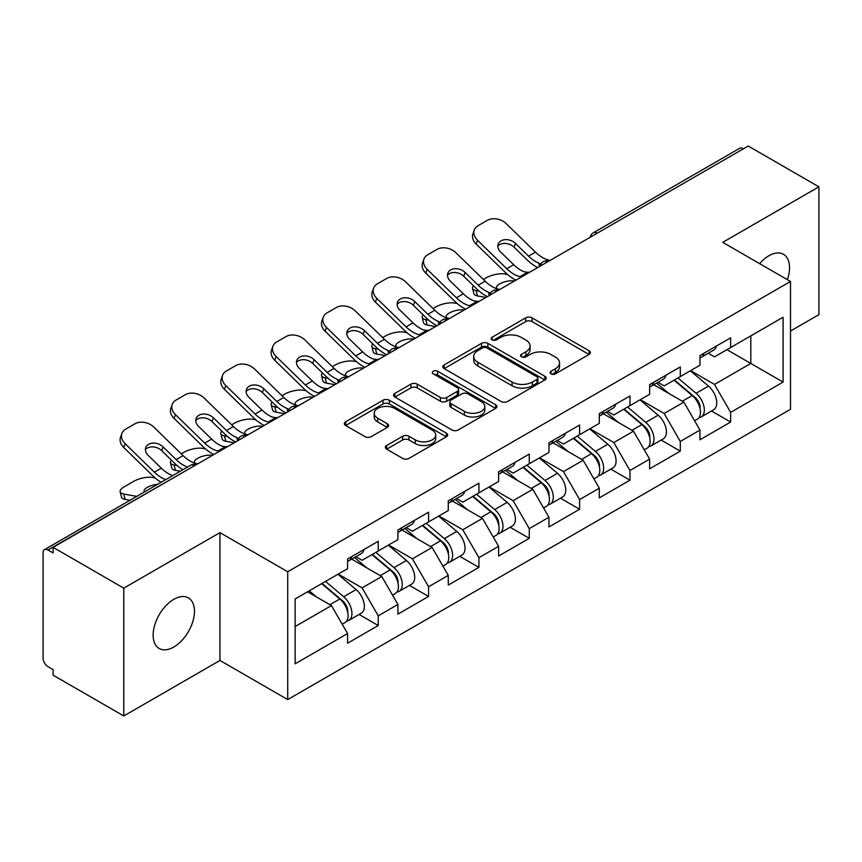 <?xml version="1.0" encoding="UTF-8"?>
<svg xmlns="http://www.w3.org/2000/svg" width="862" height="862" viewBox="0 0 862 862"><rect width="100%" height="100%" fill="white"/><g stroke="black" fill="none" stroke-linecap="round" stroke-linejoin="round"><path stroke-width="1.29" d="M550.98 373.849A3.136 1.81 0 0 0 555.408 373.849L589.069 354.422A4.482 2.586 0 0 0 590.384 352.59A4.482 2.586 0 0 0 589.069 350.769L532.048 317.852A4.482 2.586 0 0 0 525.712 317.852L492.062 337.279A3.136 1.81 0 0 0 491.146 338.561A3.136 1.81 0 0 0 492.062 339.833A3.136 1.81 0 0 0 496.49 339.833L500.854 337.322A14.331 8.275 0 0 1 521.122 337.322L525.874 340.07A14.331 8.275 0 0 1 530.076 345.921A14.331 8.275 0 0 1 525.874 351.771L521.521 354.282A3.136 1.81 0 0 0 520.605 355.564A3.136 1.81 0 0 0 521.521 356.846A3.136 1.81 0 0 0 525.949 356.846L530.313 354.336A14.331 8.275 0 0 1 550.581 354.336L555.333 357.073A14.331 8.275 0 0 1 559.535 362.924A14.331 8.275 0 0 1 555.333 368.774L550.98 371.296A3.136 1.81 0 0 0 550.064 372.578A3.136 1.81 0 0 0 550.98 373.849L550.98 371.296M173.801 599.338A29.211 16.863 -60 0 1 188.401 597.894A29.211 16.863 -60 0 1 192.883 621.297A29.211 16.863 -60 0 1 173.801 647.039A29.211 16.863 -60 0 1 159.19 648.483A29.211 16.863 -60 0 1 154.718 625.079A29.211 16.863 -60 0 1 173.801 599.338M759.616 263.653A29.211 16.863 -60 0 1 768.882 255.766A29.211 16.863 -60 0 1 783.483 254.322A29.211 16.863 -60 0 1 787.34 279.654M386.661 445.503A4.482 2.586 0 0 0 385.346 447.324A4.482 2.586 0 0 0 386.661 449.156L402.651 458.39A4.482 2.586 0 0 0 408.987 458.39L446.365 436.808A4.482 2.586 0 0 0 447.68 434.987A4.482 2.586 0 0 0 446.365 433.155L389.355 400.237A4.482 2.586 0 0 0 383.019 400.237L345.64 421.82A4.482 2.586 0 0 0 344.326 423.641A4.482 2.586 0 0 0 345.64 425.472L364.96 436.625A4.482 2.586 0 0 0 371.296 436.625L387.286 427.39A4.482 2.586 0 0 0 388.6 425.559A4.482 2.586 0 0 0 387.286 423.738L377.707 418.199A11.982 6.918 0 0 1 374.194 413.307A11.982 6.918 0 0 1 381.597 406.918A11.982 6.918 0 0 1 394.656 408.416L432.196 430.095A11.982 6.918 0 0 1 435.698 434.987A11.982 6.918 0 0 1 428.306 441.376A11.982 6.918 0 0 1 415.247 439.879L408.987 436.258A4.482 2.586 0 0 0 402.651 436.258L386.661 445.503L386.661 449.156M219.95 532.63L123.783 588.153L53.099 547.348L748.227 146.034L818.9 186.828L722.733 242.351L790.497 281.475L287.714 571.765L219.95 532.63L219.95 660.454L287.714 699.578L287.714 571.765M501.167 401.52A4.482 2.586 0 0 0 507.502 401.52L544.881 379.937A4.482 2.586 0 0 0 546.196 378.106A4.482 2.586 0 0 0 544.881 376.274L487.86 343.356A4.482 2.586 0 0 0 481.524 343.356L444.145 364.938A4.482 2.586 0 0 0 442.842 366.77A4.482 2.586 0 0 0 444.145 368.591L501.167 401.52M434.47 374.528A3.136 1.81 0 0 1 437.659 374.97L437.659 371.253L495.628 404.72A4.482 2.586 0 0 1 496.932 406.541A4.482 2.586 0 0 1 495.628 408.372L458.25 429.955A4.482 2.586 0 0 1 451.914 429.955L394.893 397.037L394.893 393.374A4.482 2.586 0 0 0 393.578 395.205A4.482 2.586 0 0 0 394.893 397.037M394.893 393.374L410.894 384.14A4.482 2.586 0 0 1 417.23 384.14L440.353 397.49A4.482 2.586 0 0 0 446.688 397.49L457.291 391.37A4.482 2.586 0 0 0 458.606 389.538A4.482 2.586 0 0 0 457.291 387.706L433.22 373.806A3.136 1.81 0 0 1 432.304 372.524A3.136 1.81 0 0 1 434.243 370.854A3.136 1.81 0 0 1 437.659 371.253M287.714 699.578L790.497 409.299L790.497 281.475M359.088 614.455L378.235 625.51L378.235 615.824L362.105 587.873L338.216 574.092M378.235 625.51L347.58 643.214L347.58 633.527L295.138 663.805L295.138 598.961L347.58 568.683L347.58 558.996L378.235 541.304L378.235 550.99L397.921 539.623L397.921 529.936L428.576 512.233L428.576 521.919L448.262 510.552L448.262 500.865L478.927 483.173L478.927 492.859L498.613 481.492L498.613 471.805L529.268 454.102L529.268 463.788L548.954 452.421L548.954 442.734L579.609 425.041L579.609 434.728L599.295 423.361L599.295 413.674L629.95 395.97L629.95 405.657L649.636 394.3L649.636 384.603L680.29 366.91L680.29 376.597L699.976 365.229L699.976 355.543L730.642 337.839L730.642 347.526L783.084 317.248L783.084 382.092L730.642 412.37L714.501 384.42L690.624 370.638M711.495 411.002L730.642 422.057L730.642 412.37M730.642 422.057L699.976 439.76L699.976 430.073L680.29 441.43L664.16 413.491L640.283 399.699M661.143 440.073L680.29 451.128L680.29 441.43M680.29 451.128L649.636 468.82L649.636 459.134L629.95 470.501L613.819 442.551L589.931 428.759M610.802 469.133L629.95 480.188L629.95 470.501M629.95 480.188L599.295 497.891L599.295 488.204L579.609 499.561L563.479 471.622L539.59 457.83M560.462 498.204L579.609 509.248L579.609 499.561M579.609 509.248L548.954 526.951L548.954 517.265L529.268 528.632L513.127 500.682L489.25 486.89M510.121 527.264L529.268 538.319L529.268 528.632M529.268 538.319L498.613 556.022L498.613 546.325L478.927 557.692L462.786 529.753L438.909 515.961M459.78 556.335L478.927 567.379L478.927 557.692M478.927 567.379L448.262 585.082L448.262 575.396L428.576 586.763L412.445 558.813L388.568 545.021M409.428 585.395L428.576 596.45L428.576 586.763M428.576 596.45L397.921 614.153L397.921 604.456L378.235 615.824M355.866 556.701L362.105 560.3L378.235 550.99M362.105 587.873L381.791 576.516L351.664 559.126M397.921 604.456L381.791 576.516M406.207 527.641L412.445 531.24L428.576 521.919M412.445 558.813L432.131 547.445L402.015 530.055M448.262 575.396L432.131 547.445M456.548 498.57L462.786 502.169L478.927 492.859M462.786 529.753L482.472 518.385L452.356 500.994M498.613 546.325L482.472 518.385M506.888 469.51L513.127 473.109L529.268 463.788M513.127 500.682L532.813 489.314L502.697 471.923M548.954 517.265L532.813 489.314M557.24 440.439L563.479 444.038L579.609 434.728M563.479 471.622L583.154 460.254L553.038 442.863M599.295 488.204L583.154 460.254M607.581 411.379L613.819 414.978L629.95 405.657M613.819 442.551L633.505 431.183L603.378 413.792M649.636 459.134L633.505 431.183M657.921 382.308L664.16 385.907L680.29 376.597M664.16 413.491L683.846 402.123L653.73 384.732M699.976 430.073L683.846 402.123M743.389 148.824L597.194 233.225M595.136 234.41A6.842 3.954 120 0 1 596.87 233.042A6.842 3.954 60 0 0 593.455 232.697L739.639 148.296A6.842 3.954 60 0 1 743.066 148.641M708.262 353.248L714.501 356.846L730.642 347.526M714.501 384.42L750.813 363.462L750.813 335.889L783.084 317.248M726.925 349.67L783.084 382.092M790.497 331.04L818.9 314.652L818.9 186.828M123.783 588.153L123.783 715.966L53.099 675.172L53.099 669.58L47.938 666.595A6.842 3.954 -120 0 1 43.1 658.212L43.1 552.757A6.842 3.954 -120 0 1 44.522 549.622A6.842 3.954 -120 0 1 47.938 549.967L53.099 552.941L53.099 547.348M123.783 715.966L219.95 660.454M295.138 626.534L331.439 605.577L307.562 591.795M347.58 633.527L331.439 605.577M552.23 374.302L555.333 372.503A14.331 8.275 0 0 0 559.535 366.652L559.535 362.924M530.076 345.921L530.076 349.649A14.331 8.275 0 0 1 525.874 355.5L522.771 357.288M589.005 354.454L532.048 321.569A4.482 2.586 0 0 0 525.712 321.569L493.312 340.285M544.816 379.97L487.86 347.084A4.482 2.586 0 0 0 481.524 347.084L444.21 368.634M536.961 379.388A3.136 1.81 0 0 0 537.877 378.106A3.136 1.81 0 0 0 536.961 376.823L486.911 347.936A3.136 1.81 0 0 0 482.483 347.936L477.882 350.586A14.331 8.275 0 0 0 473.691 356.437A14.331 8.275 0 0 0 477.882 362.288L512.093 382.038A14.331 8.275 0 0 0 532.371 382.038L536.961 379.388L536.961 383.116A3.136 1.81 0 0 0 537.877 381.834L537.877 378.106M473.691 356.437L473.691 360.165A14.331 8.275 0 0 0 477.882 366.016L477.882 362.288M536.961 383.116L532.371 385.767A14.331 8.275 0 0 1 512.093 385.767L477.882 366.016M394.958 397.07L410.894 387.868L410.894 384.14M458.606 389.538L458.606 393.266A4.482 2.586 0 0 1 457.291 395.087L446.688 401.218A4.482 2.586 0 0 1 440.353 401.218L417.23 387.868A4.482 2.586 0 0 0 410.894 387.868M437.659 374.97L495.564 408.405M464.349 411.346A11.982 6.918 0 0 0 477.408 412.844A11.982 6.918 0 0 0 484.8 406.455A11.982 6.918 0 0 0 481.287 401.563L468.066 393.923A4.482 2.586 0 0 0 461.73 393.923L451.117 400.054A4.482 2.586 0 0 0 449.802 401.886A4.482 2.586 0 0 0 451.117 403.707L464.349 411.346L464.349 415.075A11.982 6.918 0 0 0 477.408 416.572A11.982 6.918 0 0 0 484.8 410.183L484.8 406.455M449.802 401.886L449.802 405.603A4.482 2.586 0 0 0 451.117 407.435L451.117 403.707M464.349 415.075L451.117 407.435M435.698 434.987L435.698 438.704A11.982 6.918 0 0 1 428.306 445.104A11.982 6.918 0 0 1 415.247 443.596L408.987 439.986A4.482 2.586 0 0 0 402.651 439.986L386.715 449.188M374.194 413.307L374.194 417.036A11.982 6.918 0 0 0 377.707 421.927L377.707 418.199M387.232 427.423L377.707 421.927M446.311 436.851L389.355 403.966A4.482 2.586 0 0 0 383.019 403.966L345.694 425.505M507.524 274.472L504.863 273.987A13.695 4.913 -14.2 0 0 486.017 277.92L483.356 279.46M473.507 285.764A13.695 4.913 -14.2 0 0 472.548 288.35A13.695 4.913 -14.2 0 0 476.136 290.569L477.505 295.946L485.931 297.465M479.153 291.119L476.136 290.569M497.482 288.91A10.495 3.76 165.8 0 1 496.501 287.789A10.495 3.76 165.8 0 1 499.658 283.943A10.495 3.76 165.8 0 1 514.097 280.926L514.161 281.163M477.505 295.946A13.695 4.913 165.8 0 1 473.917 293.716L472.548 288.35M696.14 398.416L693.878 397.113M699.028 417.617A15.063 8.695 -120 0 0 701.215 416.939A15.063 8.695 -120 0 0 703.92 406.411A15.063 8.695 -120 0 0 696.087 393.287L677.92 377.965M701.215 416.939L713.639 409.762A15.063 8.695 -120 0 0 716.344 399.235A15.063 8.695 -120 0 0 708.51 386.122L690.343 370.789M674.418 379.991L695.138 397.468A9.126 5.269 60 0 1 700.063 408.717M694.6 420.753L697.347 419.169A15.063 8.695 -120 0 0 700.052 408.642A15.063 8.695 -120 0 0 692.208 395.529L674.041 380.207M668.804 393.438L656.553 383.094M529.818 272.133A10.495 4.084 167.4 0 1 527.458 272.295L524.021 271.735A30.579 17.649 -120 0 1 520.713 270.118A30.579 17.649 -120 0 1 513.687 264.709L500.617 251.973A10.495 7.704 -160.3 0 1 498.161 244.14A10.495 7.704 -160.3 0 1 501.016 240.854A10.495 7.704 -160.3 0 1 515.465 243.407L528.535 256.133A30.579 17.649 -120 0 0 535.561 261.542A30.579 17.649 -120 0 0 538.869 263.158L541.11 264.408M515.961 280.118A36.506 21.076 60 0 1 513.774 278.965A36.506 21.076 60 0 1 505.391 272.511L476.136 244.021A13.695 10.042 -160.3 0 1 472.936 233.807L474.294 230.014A13.695 10.042 19.7 0 1 478.022 225.725L487.386 220.316A13.695 10.042 19.7 0 1 506.22 223.646L535.474 252.135A30.579 17.649 -120 0 0 542.5 257.544A30.579 17.649 -120 0 0 548.641 260.055L550.118 260.399M537.748 267.543A36.506 21.076 60 0 1 535.561 266.39A36.506 21.076 60 0 1 527.178 259.936L514.097 247.2A10.495 7.704 19.7 0 0 499.658 244.646A10.495 7.704 19.7 0 0 497.827 246.166M474.294 230.014A13.695 10.042 19.7 0 0 477.505 240.229L506.759 268.718A30.579 17.649 -120 0 0 513.774 274.127A30.579 17.649 -120 0 0 519.926 276.637L521.402 276.982M700.149 355.446A15.063 8.695 60 0 1 699.976 356.038M704.017 353.204A15.063 8.695 60 0 1 701.215 357.31A15.063 8.695 60 0 1 699.976 357.827M716.441 346.039A15.063 8.695 60 0 1 713.639 350.144L701.215 357.31M457.183 303.543L454.522 303.058A13.695 4.913 -14.2 0 0 435.676 306.991L433.015 308.531M423.167 314.824A13.695 4.913 -14.2 0 0 422.208 317.421A13.695 4.913 -14.2 0 0 425.796 319.64L427.153 325.006L435.579 326.526M428.802 320.179L425.796 319.64M447.141 317.981A10.495 3.76 165.8 0 1 446.16 316.86A10.495 3.76 165.8 0 1 449.317 313.003A10.495 3.76 165.8 0 1 463.756 309.986L463.821 310.234M427.153 325.006A13.695 4.913 165.8 0 1 423.565 322.787L422.208 317.421M645.8 427.477L643.537 426.173M648.687 446.678A15.063 8.695 -120 0 0 650.875 445.999A15.063 8.695 -120 0 0 653.579 435.472A15.063 8.695 -120 0 0 645.735 422.358L627.579 407.036M650.875 445.999L663.298 438.823A15.063 8.695 -120 0 0 666.003 428.306A15.063 8.695 -120 0 0 658.159 415.182L640.003 399.86M624.077 409.051L644.798 426.528A9.126 5.269 60 0 1 649.722 437.777M644.259 449.824L647.006 448.24A15.063 8.695 -120 0 0 649.711 437.713A15.063 8.695 -120 0 0 641.867 424.589L623.7 409.267M618.463 422.509L606.212 412.165M406.842 332.603L404.17 332.118A13.695 4.913 -14.2 0 0 385.336 336.051L382.663 337.592M372.815 343.895A13.695 4.913 -14.2 0 0 371.867 346.481A13.695 4.913 -14.2 0 0 375.455 348.701L376.813 354.077L385.239 355.597M378.461 349.25L375.455 348.701M396.8 347.041A10.495 3.76 165.8 0 1 395.82 345.921A10.495 3.76 165.8 0 1 398.966 342.074A10.495 3.76 165.8 0 1 413.415 339.057L413.469 339.294M376.813 354.077A13.695 4.913 165.8 0 1 373.224 351.847L371.867 346.481M595.459 456.548L593.196 455.244M598.347 475.749A15.063 8.695 -120 0 0 600.534 475.07A15.063 8.695 -120 0 0 603.238 464.543A15.063 8.695 -120 0 0 595.394 451.419L577.228 436.097M600.534 475.07L612.957 467.894A15.063 8.695 -120 0 0 615.662 457.366A15.063 8.695 -120 0 0 607.818 444.253L589.662 428.92M573.736 438.122L594.457 455.599A9.126 5.269 60 0 1 599.381 466.848M593.918 478.884L596.655 477.3A15.063 8.695 -120 0 0 599.37 466.773A15.063 8.695 -120 0 0 591.526 453.66L573.359 438.338M568.123 451.569L555.871 441.225M356.502 361.674L353.829 361.189A13.695 4.913 -14.2 0 0 334.995 365.122L332.323 366.662M322.474 372.955A13.695 4.913 -14.2 0 0 321.515 375.552A13.695 4.913 -14.2 0 0 325.114 377.772L326.472 383.137L334.898 384.657M328.12 378.31L325.114 377.772M346.459 376.112A10.495 3.76 165.8 0 1 345.468 374.981A10.495 3.76 165.8 0 1 348.625 371.134A10.495 3.76 165.8 0 1 363.074 368.117L363.128 368.365M326.472 383.137A13.695 4.913 165.8 0 1 322.884 380.918L321.515 375.552M545.107 485.608L542.855 484.304M547.995 504.809A15.063 8.695 -120 0 0 550.193 504.13A15.063 8.695 -120 0 0 552.898 493.603A15.063 8.695 -120 0 0 545.053 480.49L526.887 465.168M550.193 504.13L562.617 496.954A15.063 8.695 -120 0 0 565.321 486.437A15.063 8.695 -120 0 0 557.477 473.313L539.31 457.991M523.396 467.182L544.105 484.659A9.126 5.269 60 0 1 549.04 495.909M543.577 507.955L546.314 506.371A15.063 8.695 -120 0 0 549.019 495.844A15.063 8.695 -120 0 0 541.174 482.72L523.018 467.398M517.782 480.64L505.52 470.296M306.161 390.734L303.489 390.249A13.695 4.913 -14.2 0 0 284.654 394.182L281.982 395.723M272.133 402.015A13.695 4.913 -14.2 0 0 271.174 404.612A13.695 4.913 -14.2 0 0 274.762 406.832L276.131 412.198L284.557 413.728M277.779 407.381L274.762 406.832M296.108 405.172A10.495 3.76 165.8 0 1 295.127 404.052A10.495 3.76 165.8 0 1 298.284 400.194A10.495 3.76 165.8 0 1 312.723 397.188L312.787 397.425M276.131 412.198A13.695 4.913 165.8 0 1 272.543 409.978L271.174 404.612M494.766 514.679L492.514 513.375M497.654 533.88A15.063 8.695 -120 0 0 499.841 533.201A15.063 8.695 -120 0 0 502.557 522.674A15.063 8.695 -120 0 0 494.713 509.55L476.546 494.228M499.841 533.201L512.265 526.025A15.063 8.695 -120 0 0 514.98 515.498A15.063 8.695 -120 0 0 507.136 502.374L488.969 487.052M473.044 496.253L493.764 513.73A9.126 5.269 60 0 1 498.689 524.98M493.226 537.015L495.973 535.431A15.063 8.695 -120 0 0 498.678 524.904A15.063 8.695 -120 0 0 490.834 511.791L472.678 496.469M467.441 509.701L455.179 499.357M255.809 419.805L253.148 419.32A13.695 4.913 -14.2 0 0 234.302 423.253L231.641 424.794M221.793 431.086A13.695 4.913 -14.2 0 0 220.834 433.683A13.695 4.913 -14.2 0 0 224.422 435.903L225.79 441.269L234.216 442.788M227.439 436.441L224.422 435.903M245.767 434.243A10.495 3.76 165.8 0 1 244.786 433.112A10.495 3.76 165.8 0 1 247.944 429.265A10.495 3.76 165.8 0 1 262.382 426.248L262.447 426.496M225.79 441.269A13.695 4.913 165.8 0 1 222.191 439.049L220.834 433.683M444.426 543.739L442.163 542.435M447.313 562.94A15.063 8.695 -120 0 0 449.501 562.261A15.063 8.695 -120 0 0 452.205 551.734A15.063 8.695 -120 0 0 444.361 538.621L426.205 523.299M449.501 562.261L461.924 555.085A15.063 8.695 -120 0 0 464.629 544.568A15.063 8.695 -120 0 0 456.795 531.445L438.629 516.122M422.703 525.314L443.424 542.791A9.126 5.269 60 0 1 448.348 554.04M442.885 566.075L445.632 564.491A15.063 8.695 -120 0 0 448.337 553.975A15.063 8.695 -120 0 0 440.493 540.851L422.326 525.529M417.089 538.772L404.838 528.428M479.466 301.194A10.495 4.084 167.4 0 1 477.106 301.355L473.68 300.795A30.579 17.649 -120 0 1 470.372 299.179A30.579 17.649 -120 0 1 463.347 293.77L450.276 281.044A10.495 7.704 -160.3 0 1 447.82 273.211A10.495 7.704 -160.3 0 1 450.675 269.914A10.495 7.704 -160.3 0 1 465.114 272.467L478.194 285.203A30.579 17.649 -120 0 0 485.22 290.613A30.579 17.649 -120 0 0 488.517 292.229L490.769 293.468M465.62 309.189A36.506 21.076 60 0 1 463.433 308.036A36.506 21.076 60 0 1 455.05 301.571L425.796 273.092A13.695 10.042 -160.3 0 1 422.595 262.867L423.953 259.074A13.695 10.042 19.7 0 1 427.681 254.786L437.045 249.387A13.695 10.042 19.7 0 1 455.879 252.706L485.134 281.195A30.579 17.649 -120 0 0 492.159 286.604A30.579 17.649 -120 0 0 498.301 289.126L499.777 289.47M487.407 296.614A36.506 21.076 60 0 1 485.22 295.45A36.506 21.076 60 0 1 476.826 288.996L463.756 276.26A10.495 7.704 19.7 0 0 449.317 273.717A10.495 7.704 19.7 0 0 447.475 275.226M423.953 259.074A13.695 10.042 19.7 0 0 427.153 269.289L456.407 297.778A30.579 17.649 -120 0 0 463.433 303.187A30.579 17.649 -120 0 0 469.574 305.708L471.051 306.053M649.808 384.506A15.063 8.695 60 0 1 649.636 385.109M653.676 382.275A15.063 8.695 60 0 1 650.875 386.381A15.063 8.695 60 0 1 649.636 386.887M666.1 375.099A15.063 8.695 60 0 1 663.298 379.205L650.875 386.381M429.125 330.254A10.495 4.084 167.4 0 1 426.765 330.426L423.339 329.866A30.579 17.649 -120 0 1 420.031 328.25A30.579 17.649 -120 0 1 413.006 322.841L399.925 310.104A10.495 7.704 -160.3 0 1 397.468 302.271A10.495 7.704 -160.3 0 1 400.334 298.985A10.495 7.704 -160.3 0 1 414.773 301.538L427.854 314.264A30.579 17.649 -120 0 0 434.868 319.673A30.579 17.649 -120 0 0 438.176 321.289L440.428 322.539M415.279 338.249A36.506 21.076 60 0 1 413.092 337.096A36.506 21.076 60 0 1 404.709 330.642L375.455 302.153A13.695 10.042 -160.3 0 1 372.244 291.938L373.612 288.145A13.695 10.042 19.7 0 1 377.34 283.846L386.704 278.448A13.695 10.042 19.7 0 1 405.539 281.777L434.793 310.266A30.579 17.649 -120 0 0 441.807 315.675A30.579 17.649 -120 0 0 447.96 318.186L449.436 318.531M437.066 325.674A36.506 21.076 60 0 1 434.868 324.521A36.506 21.076 60 0 1 426.485 318.067L413.415 305.331A10.495 7.704 19.7 0 0 398.966 302.777A10.495 7.704 19.7 0 0 397.134 304.297M373.612 288.145A13.695 10.042 19.7 0 0 376.813 298.36L406.067 326.849A30.579 17.649 -120 0 0 413.092 332.247A30.579 17.649 -120 0 0 419.234 334.768L420.71 335.113M599.467 413.577A15.063 8.695 60 0 1 599.295 414.169M603.335 411.336A15.063 8.695 60 0 1 600.534 415.441A15.063 8.695 60 0 1 599.295 415.958M615.759 404.17A15.063 8.695 60 0 1 612.957 408.265L600.534 415.441M378.784 359.325A10.495 4.084 167.4 0 1 376.425 359.486L372.987 358.926A30.579 17.649 -120 0 1 369.679 357.31A30.579 17.649 -120 0 1 362.665 351.901L349.584 339.175A10.495 7.704 -160.3 0 1 347.127 331.342A10.495 7.704 -160.3 0 1 349.994 328.045A10.495 7.704 -160.3 0 1 364.432 330.599L377.502 343.335A30.579 17.649 -120 0 0 384.527 348.744A30.579 17.649 -120 0 0 387.835 350.36L390.087 351.599M364.938 367.32A36.506 21.076 60 0 1 362.751 366.167A36.506 21.076 60 0 1 354.357 359.702L325.114 331.223A13.695 10.042 -160.3 0 1 321.903 320.998L323.272 317.205A13.695 10.042 19.7 0 1 327 312.917L336.352 307.518A13.695 10.042 19.7 0 1 355.198 310.837L384.441 339.326A30.579 17.649 -120 0 0 391.467 344.735A30.579 17.649 -120 0 0 397.619 347.257L399.084 347.601M386.715 354.745A36.506 21.076 60 0 1 384.527 353.582A36.506 21.076 60 0 1 376.144 347.127L363.074 334.391A10.495 7.704 19.7 0 0 348.625 331.848A10.495 7.704 19.7 0 0 346.793 333.357M323.272 317.205A13.695 10.042 19.7 0 0 326.472 327.42L355.726 355.909A30.579 17.649 -120 0 0 362.751 361.318A30.579 17.649 -120 0 0 368.893 363.839L370.369 364.184M549.116 442.637A15.063 8.695 60 0 1 548.954 443.24M552.995 440.407A15.063 8.695 60 0 1 550.193 444.512A15.063 8.695 60 0 1 548.954 445.018M565.418 433.23A15.063 8.695 60 0 1 562.617 437.336L550.193 444.512M328.444 388.385A10.495 4.084 167.4 0 1 326.084 388.557L322.647 387.997A30.579 17.649 -120 0 1 319.339 386.381A30.579 17.649 -120 0 1 312.324 380.972L299.243 368.236A10.495 7.704 -160.3 0 1 296.787 360.402A10.495 7.704 -160.3 0 1 299.642 357.116A10.495 7.704 -160.3 0 1 314.091 359.669L327.161 372.395A30.579 17.649 -120 0 0 334.187 377.804A30.579 17.649 -120 0 0 337.495 379.42L339.747 380.67M314.598 396.38A36.506 21.076 60 0 1 312.4 395.227A36.506 21.076 60 0 1 304.017 388.773L274.762 360.284A13.695 10.042 -160.3 0 1 271.562 350.069L272.92 346.276A13.695 10.042 19.7 0 1 276.659 341.977L286.012 336.579A13.695 10.042 19.7 0 1 304.846 339.908L334.1 368.397A30.579 17.649 -120 0 0 341.126 373.796A30.579 17.649 -120 0 0 347.267 376.317L348.744 376.662M336.374 383.805A36.506 21.076 60 0 1 334.187 382.653A36.506 21.076 60 0 1 325.804 376.198L312.723 363.462A10.495 7.704 19.7 0 0 298.284 360.909A10.495 7.704 19.7 0 0 296.453 362.428M272.92 346.276A13.695 10.042 19.7 0 0 276.131 356.491L305.385 384.98A30.579 17.649 -120 0 0 312.4 390.378A30.579 17.649 -120 0 0 318.552 392.9L320.028 393.244M498.775 471.708A15.063 8.695 60 0 1 498.613 472.301M502.654 469.467A15.063 8.695 60 0 1 499.841 473.572A15.063 8.695 60 0 1 498.613 474.089M515.077 462.301A15.063 8.695 60 0 1 512.265 466.396L499.841 473.572M278.092 417.456A10.495 4.084 167.4 0 1 275.732 417.617L272.306 417.057A30.579 17.649 -120 0 1 268.998 415.441A30.579 17.649 -120 0 1 261.973 410.032L248.902 397.307A10.495 7.704 -160.3 0 1 246.446 389.473A10.495 7.704 -160.3 0 1 249.301 386.176A10.495 7.704 -160.3 0 1 263.75 388.73L276.821 401.466A30.579 17.649 -120 0 0 283.846 406.875A30.579 17.649 -120 0 0 287.154 408.491L289.395 409.73M264.246 425.451A36.506 21.076 60 0 1 262.059 424.287A36.506 21.076 60 0 1 253.676 417.833L224.422 389.344A13.695 10.042 -160.3 0 1 221.222 379.129L222.579 375.336A13.695 10.042 19.7 0 1 226.307 371.048L235.671 365.639A13.695 10.042 19.7 0 1 254.505 368.968L283.76 397.457A30.579 17.649 -120 0 0 290.785 402.866A30.579 17.649 -120 0 0 296.927 405.388L298.403 405.733M286.033 412.876A36.506 21.076 60 0 1 283.846 411.713A36.506 21.076 60 0 1 275.463 405.259L262.382 392.522A10.495 7.704 19.7 0 0 247.944 389.98A10.495 7.704 19.7 0 0 246.112 391.488M222.579 375.336A13.695 10.042 19.7 0 0 225.79 385.551L255.033 414.04A30.579 17.649 -120 0 0 262.059 419.449A30.579 17.649 -120 0 0 268.211 421.971L269.677 422.315M448.434 500.768A15.063 8.695 60 0 1 448.262 501.361M452.302 498.538A15.063 8.695 60 0 1 449.501 502.643A15.063 8.695 60 0 1 448.262 503.149M464.726 491.362A15.063 8.695 60 0 1 461.924 495.467L449.501 502.643M205.468 448.865L202.807 448.38A13.695 4.913 -14.2 0 0 183.962 452.313L181.3 453.854M171.441 460.146A13.695 4.913 -14.2 0 0 170.493 462.743A13.695 4.913 -14.2 0 0 174.081 464.963L175.439 470.329L180.32 471.212M177.087 465.512L174.081 464.963M195.426 463.303A10.495 3.76 165.8 0 1 194.446 462.183A10.495 3.76 165.8 0 1 197.603 458.325A10.495 3.76 165.8 0 1 212.041 455.319L212.106 455.556M175.439 470.329A13.695 4.913 165.8 0 1 171.85 468.109L170.493 462.743M394.085 572.81L391.822 571.506M396.973 592.011A15.063 8.695 -120 0 0 399.16 591.321A15.063 8.695 -120 0 0 401.864 580.805A15.063 8.695 -120 0 0 394.02 567.681L375.864 552.359M399.16 591.321L411.583 584.156A15.063 8.695 -120 0 0 414.288 573.629A15.063 8.695 -120 0 0 406.444 560.505L388.288 545.183M372.362 554.385L393.083 571.862A9.126 5.269 60 0 1 398.007 583.1M392.544 595.146L395.292 593.562A15.063 8.695 -120 0 0 397.996 583.035A15.063 8.695 -120 0 0 390.152 569.922L371.985 554.6M366.749 567.832L354.497 557.488M227.751 446.516A10.495 4.084 167.4 0 1 225.391 446.688L221.965 446.128A30.579 17.649 -120 0 1 218.657 444.512A30.579 17.649 -120 0 1 211.632 439.103L198.562 426.367A10.495 7.704 -160.3 0 1 196.105 418.533A10.495 7.704 -160.3 0 1 198.96 415.247A10.495 7.704 -160.3 0 1 213.399 417.801L226.48 430.526A30.579 17.649 -120 0 0 233.505 435.935A30.579 17.649 -120 0 0 236.802 437.551L239.054 438.801M213.905 454.511A36.506 21.076 60 0 1 211.718 453.358A36.506 21.076 60 0 1 203.335 446.904L174.081 418.415A13.695 10.042 -160.3 0 1 170.881 408.2L172.238 404.407A13.695 10.042 19.7 0 1 175.967 400.108L185.33 394.71A13.695 10.042 19.7 0 1 204.165 398.039L233.419 426.528A30.579 17.649 -120 0 0 240.433 431.927A30.579 17.649 -120 0 0 246.586 434.448L248.062 434.793M235.692 441.937A36.506 21.076 60 0 1 233.505 440.784A36.506 21.076 60 0 1 225.111 434.329L212.041 421.593A10.495 7.704 19.7 0 0 197.603 419.04A10.495 7.704 19.7 0 0 195.76 420.559M172.238 404.407A13.695 10.042 19.7 0 0 175.439 414.622L204.693 443.111A30.579 17.649 -120 0 0 211.718 448.509A30.579 17.649 -120 0 0 217.86 451.031L219.336 451.376M398.093 529.839A15.063 8.695 60 0 1 397.921 530.432M401.961 527.598A15.063 8.695 60 0 1 399.16 531.703A15.063 8.695 60 0 1 397.921 532.22M414.385 520.433A15.063 8.695 60 0 1 411.583 524.527L399.16 531.703M155.128 477.936L152.455 477.451A13.695 4.913 -14.2 0 0 133.621 481.384L124.257 486.782A13.695 4.913 -14.2 0 0 120.152 491.814A13.695 4.913 -14.2 0 0 123.74 494.034L125.098 499.4L129.979 500.283M136.735 496.383L123.74 494.034M144.482 491.911A10.495 3.76 165.8 0 1 144.105 491.243A10.495 3.76 165.8 0 1 147.251 487.396A10.495 3.76 165.8 0 1 157.714 484.272M125.098 499.4A13.695 4.913 165.8 0 1 121.51 497.18L120.152 491.814M343.744 601.87L341.481 600.566M346.632 621.071A15.063 8.695 -120 0 0 348.819 620.392A15.063 8.695 -120 0 0 351.524 609.865A15.063 8.695 -120 0 0 343.679 596.752L325.513 581.43M348.819 620.392L361.243 613.216A15.063 8.695 -120 0 0 363.947 602.7A15.063 8.695 -120 0 0 356.103 589.576L337.936 574.254M322.022 583.445L342.742 600.922A9.126 5.269 60 0 1 347.666 612.171M342.203 624.207L344.94 622.623A15.063 8.695 -120 0 0 347.655 612.106A15.063 8.695 -120 0 0 339.811 598.982L321.645 583.66M316.408 596.903L309.221 590.836M172.82 475.544L171.613 475.188A30.579 17.649 -120 0 1 168.316 473.572A30.579 17.649 -120 0 1 161.291 468.163L148.21 455.427A10.495 7.704 -160.3 0 1 145.753 447.604A10.495 7.704 -160.3 0 1 148.62 444.307A10.495 7.704 -160.3 0 1 163.058 446.861L176.139 459.597A30.579 17.649 -120 0 0 183.153 465.006A30.579 17.649 -120 0 0 186.461 466.622L187.496 467.075M161.14 482.289A36.506 21.076 60 0 1 152.994 475.964L123.74 447.475A13.695 10.042 -160.3 0 1 120.529 437.26L121.898 433.467A13.695 10.042 19.7 0 1 125.626 429.179L134.978 423.77A13.695 10.042 19.7 0 1 153.824 427.099L183.078 455.589A30.579 17.649 -120 0 0 190.093 460.998A30.579 17.649 -120 0 0 196.245 463.519L197.721 463.864M182.927 469.715A36.506 21.076 60 0 1 174.77 463.39L161.7 450.654A10.495 7.704 19.7 0 0 147.251 448.111A10.495 7.704 19.7 0 0 145.419 449.619M121.898 433.467A13.695 10.042 19.7 0 0 125.098 443.682L154.352 472.171A30.579 17.649 -120 0 0 161.377 477.58A30.579 17.649 -120 0 0 165.795 479.606M347.752 558.899A15.063 8.695 60 0 1 347.58 559.492M351.621 556.669A15.063 8.695 60 0 1 348.819 560.774A15.063 8.695 60 0 1 347.58 561.281M364.044 549.493A15.063 8.695 60 0 1 361.243 553.598L348.819 560.774M194.456 465.749L47.938 549.967M195.868 464.93A6.842 3.954 -60 0 0 194.133 465.555A6.842 3.954 -120 0 0 190.707 465.221L44.522 549.622M544.795 263.481A6.842 3.954 120 0 1 546.53 262.102A6.842 3.954 -60 0 1 548.264 261.477M494.454 292.541A6.842 3.954 120 0 1 496.189 291.173A6.842 3.954 -60 0 1 497.924 290.537M444.102 321.612A6.842 3.954 120 0 1 445.848 320.233A6.842 3.954 -60 0 1 447.583 319.608M393.762 350.672A6.842 3.954 120 0 1 395.496 349.304A6.842 3.954 -60 0 1 397.242 348.668M343.421 379.743A6.842 3.954 120 0 1 345.156 378.364A6.842 3.954 -60 0 1 346.901 377.739M293.08 408.803A6.842 3.954 120 0 1 294.815 407.435A6.842 3.954 -60 0 1 296.55 406.799M242.739 437.874A6.842 3.954 120 0 1 244.474 436.495A6.842 3.954 -60 0 1 246.209 435.86M555.333 372.503L555.333 368.774M521.521 356.846L521.521 354.282M525.874 355.5L525.874 351.771M492.062 339.833L492.062 337.279M525.712 321.569L525.712 317.852M532.048 321.569L532.048 317.852M589.069 354.422L589.069 350.769M444.145 368.591L444.145 364.938M481.524 347.084L481.524 343.356M487.86 347.084L487.86 343.356M544.881 379.937L544.881 376.274M512.093 385.767L512.093 382.038M532.371 385.767L532.371 382.038M417.23 387.868L417.23 384.14M440.353 401.218L440.353 397.49M446.688 401.218L446.688 397.49M457.291 395.087L457.291 391.37M495.628 408.372L495.628 404.72M402.651 439.986L402.651 436.258M408.987 439.986L408.987 436.258M415.247 443.596L415.247 439.879M387.286 427.39L387.286 423.738M345.64 425.472L345.64 421.82M383.019 403.966L383.019 400.237M389.355 403.966L389.355 400.237M446.365 436.808L446.365 433.155M696.087 393.287L708.51 386.122M682.316 401.239L692.208 395.529M548.641 260.055L547.219 260.884M527.458 272.295L519.926 276.637M513.687 264.709L506.759 268.718M535.474 252.135L528.535 256.133M477.505 240.229L476.136 244.021M515.465 243.407L514.097 247.2M539.601 266.477L538.869 263.158M645.735 422.358L658.159 415.182M631.975 430.3L641.867 424.589M595.394 451.419L607.818 444.253M581.634 459.371L591.526 453.66M545.053 480.49L557.477 473.313M531.283 488.431L541.174 482.72M494.713 509.55L507.136 502.374M480.942 517.502L490.834 511.791M444.361 538.621L456.795 531.445M430.601 546.562L440.493 540.851M498.301 289.126L496.878 289.944M477.106 301.355L469.574 305.708M463.347 293.77L456.407 297.778M485.134 281.195L478.194 285.203M427.153 269.289L425.796 273.092M465.114 272.467L463.756 276.26M489.26 295.537L488.517 292.229M447.96 318.186L446.527 319.015M426.765 330.426L419.234 334.768M413.006 322.841L406.067 326.849M434.793 310.266L427.854 314.264M376.813 298.36L375.455 302.153M414.773 301.538L413.415 305.331M438.92 324.608L438.176 321.289M397.619 347.257L396.186 348.076M376.425 359.486L368.893 363.839M362.665 351.901L355.726 355.909M384.441 339.326L377.502 343.335M326.472 327.42L325.114 331.223M364.432 330.599L363.074 334.391M388.579 353.668L387.835 350.36M347.267 376.317L345.845 377.147M326.084 388.557L318.552 392.9M312.324 380.972L305.385 384.98M334.1 368.397L327.161 372.395M276.131 356.491L274.762 360.284M314.091 359.669L312.723 363.462M338.238 382.739L337.495 379.42M296.927 405.388L295.504 406.207M275.732 417.617L268.211 421.971M261.973 410.032L255.033 414.04M283.76 397.457L276.821 401.466M225.79 385.551L224.422 389.344M263.75 388.73L262.382 392.522M287.886 411.799L287.154 408.491M394.02 567.681L406.444 560.505M380.261 575.633L390.152 569.922M246.586 434.448L245.164 435.278M225.391 446.688L217.86 451.031M211.632 439.103L204.693 443.111M233.419 426.528L226.48 430.526M175.439 414.622L174.081 418.415M213.399 417.801L212.041 421.593M237.546 440.87L236.802 437.551M343.679 596.752L356.103 589.576M329.909 604.693L339.811 598.982M196.245 463.519L194.812 464.338M161.291 468.163L154.352 472.171M183.078 455.589L176.139 459.597M125.098 443.682L123.74 447.475M163.058 446.861L161.7 450.654M186.677 467.549L186.461 466.622M593.455 232.697A6.842 6.842 0 0 0 590.158 237.287M548.728 261.208A6.842 6.842 0 0 0 539.817 266.347M498.387 290.278A6.842 6.842 0 0 0 489.476 295.418M448.035 319.339A6.842 6.842 0 0 0 439.135 324.478M397.694 348.41A6.842 6.842 0 0 0 388.784 353.549M347.354 377.47A6.842 6.842 0 0 0 338.443 382.609M297.013 406.541A6.842 6.842 0 0 0 288.102 411.68M246.672 435.601A6.842 6.842 0 0 0 237.761 440.741M196.32 464.661A6.842 6.842 0 0 0 190.707 465.221"/></g></svg>
